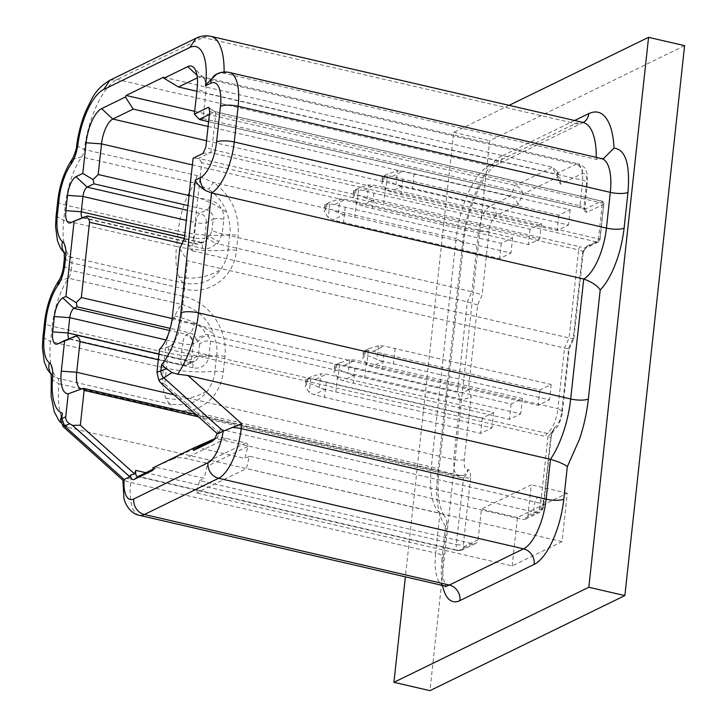 <?xml version="1.0" encoding="UTF-8"?>
<svg xmlns="http://www.w3.org/2000/svg" width="727" height="727" viewBox="0 0 727 727"><rect width="100%" height="100%" fill="white"/><g stroke="black" fill="none" stroke-linecap="round" stroke-linejoin="round"><path stroke-width="0.55" stroke-dasharray="3.63 2.73" d="M382.375 361.337L376.895 359.592C371.642 356.675 367.644 355.321 364.899 355.521L362.7 357.82L366.835 364.5L371.615 366.581A106.778 29.316 -173.8 0 0 382.129 369.225L538.207 405.33L549.539 399.805L382.375 361.337L371.615 366.581M363.782 356.076L364.336 350.968L369.062 348.578L363.455 351.323L368.344 350.605L373.278 351.268A106.778 29.316 -173.8 0 0 383.792 353.913L539.87 390.017L551.202 384.492L384.038 346.025L378.413 345.698L376.895 359.592M369.062 348.578L378.413 345.698M551.202 384.492L549.539 399.805M539.87 390.017L538.207 405.33M353.586 375.377L348.115 373.623C342.862 370.715 338.864 369.361 336.119 369.561L333.911 371.86L338.055 378.54L342.835 380.621A106.778 29.316 -173.8 0 0 353.349 383.256L509.418 419.361L520.75 413.836L353.586 375.377L342.835 380.621M334.993 370.116L335.547 365.009L340.281 362.619L334.674 365.354L339.564 364.645L344.498 365.308A106.778 29.316 -173.8 0 0 355.012 367.944L511.081 404.048L522.413 398.523L355.249 360.065L349.623 359.738L348.115 373.623M340.281 362.619L349.623 359.738M522.413 398.523L520.75 413.836M511.081 404.048L509.418 419.361M324.805 389.408L319.335 387.664C314.073 384.756 310.075 383.402 307.339 383.602L305.131 385.901L309.266 392.571L314.046 394.661A106.778 29.316 -173.8 0 0 324.569 397.296L480.638 433.401L491.97 427.876L324.805 389.408L314.046 394.661M311.501 376.659L305.831 379.43L310.774 378.685L315.709 379.349A106.778 29.316 -173.8 0 0 326.232 381.984L482.301 418.089L493.633 412.563L326.468 374.096L320.843 373.778L319.335 387.664M306.212 384.147L306.767 379.049L311.492 376.659L320.843 373.778M493.633 412.563L491.97 427.876M482.301 418.089L480.638 433.401M401.359 186.53L395.888 184.785C390.635 181.877 386.637 180.514 383.892 180.723L381.684 183.013L385.828 189.692L390.608 191.774A106.778 29.316 -173.8 0 0 401.122 194.418L557.191 230.523L568.523 224.997L401.359 186.53L390.608 191.774M388.054 173.78L382.393 176.552L387.337 175.807L392.271 176.461A106.778 29.316 -173.8 0 0 402.785 179.106L558.854 215.21L570.186 209.685L403.022 171.218L397.396 170.89L395.888 184.785M382.765 181.268L383.32 176.161L388.054 173.771L397.396 170.89M570.186 209.685L568.523 224.997M558.854 215.21L557.191 230.523M372.578 200.57L367.108 198.825C361.846 195.908 357.848 194.554 355.112 194.754L352.904 197.053L357.039 203.733L361.819 205.814A106.778 29.316 -173.8 0 0 372.342 208.449L528.411 244.563L539.743 239.029L372.578 200.57L361.819 205.814M359.274 187.82L353.604 190.592L358.547 189.838L363.482 190.501A106.778 29.316 -173.8 0 0 374.005 193.146L530.074 229.25L541.406 223.716L374.241 185.258L368.616 184.931L367.108 198.825M353.985 195.309L354.54 190.201L359.265 187.811L368.616 184.931M541.406 223.716L539.743 239.029M530.074 229.25L528.411 244.563M343.798 214.601L338.328 212.857C333.066 209.949 329.067 208.594 326.332 208.794L324.124 211.094L328.259 217.764L333.039 219.854A106.778 29.316 -173.8 0 0 343.553 222.489L499.631 258.594L510.963 253.069L343.798 214.601L333.039 219.854M330.485 201.861L324.824 204.632L329.767 203.878L334.702 204.541A106.778 29.316 -173.8 0 0 345.216 207.177L501.294 243.281L512.626 237.756L345.461 199.298L339.836 198.971L338.328 212.857M325.205 209.34L325.76 204.242L330.485 201.852L339.836 198.971M512.626 237.756L510.963 253.069M501.294 243.281L499.631 258.594M684.598 45.656L489.689 140.711L429.948 690.65M512.172 565.96L517.442 517.479L567.296 493.16L562.035 541.642L512.172 565.96L196.49 492.933L199.561 480.565L472.741 543.76A5.343 4.707 64 0 0 475.631 543.46A5.343 4.707 64 0 0 478.093 539.77L481.419 509.145L531.283 484.827L527.956 515.452A5.343 4.707 -116 0 1 525.494 519.142A5.343 4.707 -116 0 1 522.604 519.442L249.425 456.247L246.344 468.615L196.49 492.933M517.442 517.479L481.419 509.145M551.584 432.719L554.965 427.349C553.229 429.194 551.738 433.038 550.493 438.89A5.343 1.463 6.2 0 0 551.002 438.363A5.343 1.463 6.2 0 0 551.002 438.354C551.475 434.219 553.929 430.048 553.71 430.648L547.958 436.673A5.343 1.463 6.2 0 1 551.002 438.354M561.735 411.973L562.489 411.173L569.277 348.678L573.867 338.573L573.249 338.11C574.693 338.927 573.312 338.873 569.096 337.955L578.665 249.915A8.006 2.199 6.2 0 1 583.227 252.433A8.006 2.199 6.2 0 1 582.463 253.241L586.943 246.217L585.717 248.061L584.272 248.216L582.463 253.241L573.249 338.11L568.659 348.197L561.735 411.973C560.626 419.57 558.372 424.695 554.965 427.349L553.701 430.648M587.143 212.284C585.48 212.42 584.363 211.357 583.772 209.103L585.017 209.185L587.143 212.284L603.619 204.251A2.672 0.736 -173.8 0 0 603.864 203.987A2.672 0.736 -173.8 0 0 602.347 203.151L598.466 238.874L211.893 149.444L210.485 152.552L198.526 158.377L580.073 246.807A2.672 1.027 -77 0 0 578.665 249.915L201.688 162.703L192.128 250.742L184.349 238.656M464.244 475.313L460.273 475.603L464.308 475.285L468.279 469.624C469.787 469.887 470.569 472.632 470.605 477.857L463.535 477.848C465.68 476.203 467.261 473.459 468.279 469.624C465.098 470.187 463.771 466.816 464.28 459.5L471.205 395.724L468.424 389.227L477.575 304.976L482.165 294.889L489.089 231.104C490.271 223.198 492.615 218.027 496.141 215.583L517.951 204.95L522.886 194.082L557.464 177.224L560.462 184.222L582.263 173.58C585.626 172.653 587.053 175.989 586.544 183.577L583.772 209.103A8.006 2.199 -173.8 0 0 584.535 208.295A8.006 2.199 -173.8 0 0 579.973 205.777A2.672 1.027 103 0 0 580.5 207.822L584.835 209.467L587.307 182.777A8.006 2.199 -173.8 0 0 582.745 180.26L205.768 93.047A21.356 8.206 -77 0 0 203.36 77.78A21.356 8.206 -77 0 0 201.515 76.662A21.356 8.206 -77 0 0 198.925 77.053L197.335 77.825M179.769 248.743L187.539 260.839L564.515 348.042L569.096 337.955L192.128 250.742M209.385 114.412L214.919 111.722L215.774 113.721L211.893 149.444L205.823 147.227M201.688 162.703L199.098 158.677M209.703 111.495L215.774 113.721L602.347 203.151A2.672 1.027 103 0 0 602.383 202.506L601.493 201.152L214.919 111.722L208.903 107.514M200.716 119.964L202.997 118.565L205.768 93.047L197.162 88.612M152.824 469.297L156.723 467.397L152.706 470.387M160.385 382.575L164.765 384.029L168.546 349.242L167.91 347.006L169.927 346.152A21.356 8.206 -77 0 0 180.959 321.443L187.539 260.839M215.964 74.436L221.871 72.982L224.089 73.236L596.258 159.331A44.047 16.93 103 0 1 601.538 158.568M51.29 379.24L58.851 383.783A62.731 24.109 -77 0 0 68.311 427.512L63.885 425.35L60.75 420.242L60.723 418.034M60.541 419.779L60.75 420.242M194.7 111.331L515.107 185.449C519.56 186.921 522.15 189.802 522.886 194.082M208.076 126.434L510.172 196.317C514.625 197.789 517.215 200.67 517.951 204.95M196.881 91.248L555.501 174.207L560.117 178.224L560.462 184.222M163.52 77.226L552.502 167.21L557.118 171.227L557.464 177.224M63.158 426.613L63.885 425.35M68.311 427.512L439.962 513.235C432.002 506.037 429.112 490.607 431.311 466.952L188.629 410.81L171.708 409.892L58.851 383.783A8.006 3.081 -77 0 0 57.66 378.213A13.35 12.177 -55 0 1 53.734 376.477L53.734 376.477A13.35 12.177 -55 0 1 51.217 374.032M124.081 479.52C122.481 480.356 122.527 480.52 124.217 480.011L131.224 477.657L77.453 429.366M109.859 80.27L117.102 79.497L489.271 165.602A62.731 24.109 -77 0 0 456.12 238.556L213.438 182.413L197.153 175.598L84.305 149.498A62.731 24.109 -77 0 1 117.102 79.497L203.215 37.495A62.731 24.109 -77 0 1 210.839 36.35M72.037 159.477L81.697 156.914L194.554 183.022L208.522 189.211L213.438 182.413C231.277 195.581 239.501 213.184 238.129 235.212L236.457 250.524C234.239 276.969 209.476 295.435 184.803 289.028L71.955 262.92A8.006 3.081 -77 0 0 70.801 256.985A13.35 12.177 -54.8 0 1 66.848 255.213L66.848 255.213A13.35 12.177 -54.8 0 1 64.358 252.796M197.153 175.598L194.554 183.022L187.984 194.754C182.968 206.005 179.705 218.136 178.215 231.131A49.381 13.559 -173.8 0 0 229.768 234.639C230.768 228.978 229.796 221.626 226.86 212.584C223.371 203.196 217.264 195.399 208.522 189.211M76.662 145.654L84.305 149.498A8.006 3.081 -77 0 1 81.697 156.914A49.381 18.975 -77 0 0 65.366 205.023L63.703 220.336A49.381 18.975 -77 0 0 70.801 256.985L183.649 283.085C199.452 285.802 211.793 281.313 220.663 269.617C225.379 262.338 227.86 255.786 228.105 249.952A8.006 2.199 6.2 0 1 236.457 250.524M58.832 280.74L68.502 278.187A49.381 18.975 -77 0 0 52.199 326.241L165.047 352.35A49.381 18.975 103 0 1 174.816 315.972A49.381 18.975 103 0 1 181.35 304.286C196.953 308.839 207.731 318.68 213.693 333.802C216.637 342.853 217.6 350.205 216.601 355.857L214.938 371.17C214.683 377.013 212.202 383.565 207.495 390.835C202.188 398.196 194.727 402.849 185.103 404.785L170.509 404.321A49.381 18.975 103 0 1 165.901 398.051A49.381 18.975 103 0 1 163.384 367.662C181.705 371.661 198.889 372.833 214.938 371.17L223.289 371.742A51.49 45.383 -116 0 1 188.629 410.81L185.103 404.785M470.605 477.857L463.363 544.541A5.343 1.463 6.2 0 1 456.292 544.532L463.535 477.848L461.1 477.621L460.273 475.603L457.928 475.876L454.13 470.742L453.675 459.5L460.264 398.887L457.483 392.389L467.325 301.796L471.905 291.709L222.189 233.94L211.93 230.759L209.83 235.394A8.006 3.435 24.4 0 0 218.845 241.3L222.189 233.94L223.789 219.263C219.209 218.354 215.674 218.345 213.184 219.254L211.93 230.759M217.019 433.428A12.014 4.616 -77 0 0 217.2 432.838L218.981 432.701L220.163 429.203A8.006 3.081 103 0 1 216.373 438.245A8.006 3.081 103 0 1 215.937 438.517L536.481 512.671C540.188 511.245 542.524 497.577 539.116 497.213C534.708 495.968 531.401 515.352 536.481 512.671M159.449 349.323L167.91 347.006M468.424 389.227C465.789 392.044 462.136 393.098 457.483 392.389L207.613 334.584L205.95 334.493L199.761 336.783L196.263 339.954L198.326 341.299L199.598 344.28C202.115 341.499 205.768 340.445 210.548 341.117L460.264 398.887C464.916 399.596 468.57 398.541 471.205 395.724M158.931 354.14L191.292 361.628A8.006 3.081 -77 0 0 190.32 361.773A8.006 7.061 64 0 0 194.654 361.319L191.292 361.628A8.006 3.081 -77 0 1 192.882 367.771A16.021 14.122 64 0 0 208.949 355.794L210.548 341.117L208.522 336.383C203.969 335.756 200.57 337.401 198.326 341.299L193.218 343.789C193.291 339.036 191.165 335.938 186.839 334.465L189.956 332.948A8.006 3.081 103 0 0 194.191 323.633A16.021 14.122 64 0 1 205.95 334.493M182.077 243.663L202.37 248.352A16.021 14.122 64 0 0 215.855 243.336L207.277 238.538L209.83 235.394L204.723 237.883L206.386 222.571L213.184 219.254A8.006 7.061 64 0 0 206.813 209.939L187.948 205.568M202.37 248.352A8.006 3.081 -77 0 0 200.77 242.209A8.006 3.081 -77 0 0 199.798 242.355L86.949 216.246L83.832 217.764A8.006 3.081 103 0 1 83.669 217.836A8.006 3.081 103 0 1 82.86 217.918A8.006 3.081 103 0 1 82.487 217.755M57.824 343.862L70.664 338.982L183.513 365.09L190.32 361.773L77.462 335.665L70.664 338.982A8.006 3.081 103 0 1 70.501 339.055A8.006 3.081 103 0 1 69.692 339.127A8.006 3.081 103 0 1 69.056 338.764M82.36 388.691A21.356 8.206 -77 0 0 83.105 388.472A21.356 8.206 -77 0 0 83.305 388.4L80.343 389.499M477.575 304.976L467.325 301.796L215.855 243.336M168.546 349.242L545.523 436.445L546.895 433.356L551.52 432.747L553.765 430.538M509.1 105.351L453.675 132.378L405.384 576.856M444.142 585.817A42.711 16.412 103 0 1 435.637 553.047A13.35 3.662 6.2 0 1 443.243 557.255A13.35 3.662 6.2 0 1 441.98 558.59L445.515 526.057L447.087 521.922L444.242 515.234L439.962 513.235L435.637 553.047L130.696 482.51L131.224 477.657M603.51 158.568L596.258 159.331A62.731 24.109 -77 0 0 596.285 157.35M164.765 384.029L218.981 432.701M217.2 432.838L217.573 433.919M198.526 158.377L193.082 158.268M489.089 231.104C486.599 232.013 483.064 232.013 478.493 231.104L471.905 291.709L482.165 294.889M172.354 317.008L180.959 321.443L557.927 408.656L564.515 348.042C568.732 348.969 570.113 349.015 568.659 348.197L569.286 348.66M214.211 439.362L215.937 438.517L213.202 440.553M562.035 541.642L246.344 468.615M567.296 493.16L531.283 484.827M453.675 132.378L489.689 140.711M212.475 439.653L171.681 459.555L152.988 467.843M214.547 438.872A26.699 23.528 -116 0 1 226.261 438.454L245.817 442.979A2.672 2.354 -116 0 1 247.88 446.433L244.89 458.455L197.517 447.496M156.723 467.397L204.096 478.357L199.561 480.565M171.681 459.555A26.699 23.528 -116 0 1 185.467 458.346L205.023 462.872A2.672 2.354 -116 0 1 207.077 466.325L204.096 478.357M249.425 456.247L244.89 458.455M542.724 507.546C541.052 509.382 540.652 508.446 541.506 504.711C543.178 502.875 543.587 503.811 542.724 507.546M395.125 348.387L393.461 363.691M365.454 350.423L364.899 355.521M373.278 351.268L384.038 346.025M368.344 350.605L366.835 364.5M383.792 353.913L382.129 369.225M366.344 362.419L364.681 377.731M336.674 364.463L336.119 369.561M344.498 365.308L355.249 360.065M339.564 364.645L338.055 378.54M355.012 367.944L353.349 383.256M337.564 376.459L335.901 391.771M307.894 378.494L307.339 383.602M315.709 379.349L326.468 374.096M310.774 378.685L309.266 392.571M326.232 381.984L324.569 397.296M414.117 173.58L412.454 188.893M384.447 175.616L383.892 180.723M392.271 176.461L403.022 171.218M387.337 175.807L385.828 189.692M402.785 179.106L401.122 194.418M385.337 187.611L383.674 202.924M355.667 189.656L355.112 194.754M363.482 190.501L374.241 185.258M358.547 189.838L357.039 203.733M374.005 193.146L372.342 208.449M356.548 201.652L354.885 216.964M326.886 203.687L326.332 208.794M334.702 204.541L345.461 199.298M329.767 203.878L328.259 217.764M345.216 207.177L343.553 222.489M527.956 515.452L541.842 508.682M220.163 429.203L540.715 503.357A5.343 1.463 6.2 0 1 543.751 505.038A5.343 1.463 6.2 0 1 543.251 505.574L550.493 438.89M586.943 246.217L599.739 239.983L603.619 204.251A2.672 2.354 -116 0 0 601.493 201.152L585.017 209.185L580.828 207.777A2.672 1.027 103 0 1 580.5 207.822L208.585 121.782M478.093 539.77L464.217 546.54L463.499 546.177L463.363 544.541M539.125 509.254A8.006 3.081 103 0 0 540.715 503.357L547.958 436.673L545.523 436.445M215.237 111.667L601.82 201.097A2.672 2.672 0 0 1 603.864 203.987L599.984 239.71A2.672 0.736 -173.8 0 1 599.739 239.983A2.672 2.354 -116 0 1 597.058 241.982L584.272 248.216A10.678 2.935 6.2 0 0 580.073 246.807M573.867 338.573L583.227 252.433L585.753 248.043L598.503 241.827A2.672 2.672 0 0 0 599.984 239.71A2.672 0.736 -173.8 0 0 598.466 238.874L597.358 241.746A2.672 1.027 103 0 1 597.058 241.982L210.485 152.552L202.997 153.433M464.217 546.54L461.754 550.221L458.855 550.53A8.006 3.081 103 0 1 457.883 550.675A8.006 3.081 103 0 1 456.701 549.458A8.006 3.081 103 0 1 456.292 544.532L145.827 472.714M472.741 543.76L458.855 550.53L138.312 476.376M208.594 121.663L580.828 207.777M461.1 477.621L198.607 416.898M202.997 118.565L579.973 205.777L582.745 180.26L582.291 169.009L578.492 163.875L201.515 76.662M216.782 74.036A13.35 11.768 -116 0 1 221.871 72.982M224.107 72.046A62.731 24.109 -77 0 1 224.089 73.236A44.047 16.93 103 0 1 229.368 72.464M195.981 38.267L203.215 37.495L575.393 123.599A62.731 24.109 -77 0 1 583.018 122.445M56.097 216.137L63.703 220.336L176.552 246.444L178.215 231.131L65.366 205.023A13.35 3.662 6.2 0 1 57.76 200.825M64.349 258.721L71.955 262.92L71.137 270.389L183.995 296.498A51.49 45.383 -116 0 1 224.952 356.43L223.289 371.742M63.54 266.191L71.137 270.389A8.006 3.081 -77 0 1 68.502 278.187L181.35 304.286A8.006 3.081 -77 0 0 183.995 296.498M42.929 337.346L50.536 341.554L52.199 326.241A13.35 3.662 6.2 0 1 44.592 322.034M224.952 356.43A8.006 2.199 6.2 0 0 216.601 355.857A49.381 13.559 -173.8 0 1 165.047 352.35L163.384 367.662L50.536 341.554A49.381 18.975 -77 0 0 57.66 378.213L170.509 404.321A8.006 3.081 103 0 1 171.708 409.892M206.523 140.738L489.771 206.268L510.172 196.317L515.107 185.449L552.502 167.21L555.501 174.207L575.893 164.266L198.925 77.053L196.999 75.254M445.515 526.057C437.799 515.834 435.182 497.977 437.654 472.495L462.463 244.099L463.726 242.754L438.917 471.16A13.35 3.662 6.2 0 0 431.311 466.952L456.12 238.556L463.726 242.754C466.525 209.149 484.691 170.082 496.505 164.838A13.35 11.768 64 0 1 489.271 165.602L575.393 123.599A13.35 11.768 -116 0 0 582.627 122.836L496.505 164.838A13.35 11.768 64 0 0 502.657 155.614L574.639 120.509M184.803 289.028L183.649 283.085A49.381 18.975 103 0 1 179.069 276.833A49.381 18.975 103 0 1 176.552 246.444C194.872 250.442 212.057 251.615 228.105 249.952L229.768 234.639L238.129 235.212M187.984 194.754A49.381 21.192 -155.6 0 1 226.86 212.584M179.069 276.833A49.381 40.367 156.8 0 0 220.663 269.617M174.816 315.972A49.381 21.192 -155.6 0 1 213.693 333.802M165.901 398.051A49.381 40.367 156.8 0 0 207.495 390.835M496.141 215.583A8.006 7.061 64 0 0 489.771 206.268C484.137 210.158 480.374 218.436 478.493 231.104L192.364 164.911M139.202 515.279A42.711 16.412 103 0 1 130.696 482.51A13.35 3.662 -173.8 0 1 124.217 480.011M189.038 195.536L211.039 200.625A16.021 14.122 -116 0 1 223.789 219.263M211.039 200.625A8.006 3.081 103 0 1 206.813 209.939L200.007 213.247L187.43 210.339M206.386 222.571C206.459 217.827 204.342 214.719 200.007 213.247L199.107 213.938A8.006 3.081 103 0 0 195.781 222.562A8.006 2.199 -173.8 0 0 206.386 222.571M551.639 432.692L557.4 426.804C561.653 419.315 562.334 412.872 562.489 411.173L557.927 408.656A21.356 8.206 -77 0 1 546.895 433.356L169.927 346.152M169.555 346.325L166.465 347.497M70.992 222.644L83.832 217.764L196.681 243.872A8.006 7.061 64 0 0 201.025 243.418A8.006 7.061 64 0 0 204.723 237.883A8.006 2.199 -173.8 0 1 194.118 237.874L184.676 235.693M207.277 238.538A8.006 7.061 64 0 1 204.142 241.9A8.006 7.061 64 0 1 199.798 242.355L196.681 243.872A8.006 3.081 103 0 1 195.708 244.018A8.006 3.081 103 0 1 194.018 239.801A8.006 3.081 103 0 1 194.118 237.874L195.781 222.562L186.339 220.381M196.263 339.954A8.006 7.061 64 0 0 189.956 332.948L170.191 328.377M199.598 344.28L198.353 355.785L191.555 359.102L193.218 343.789A8.006 6.252 -135.7 0 0 185.93 335.156A8.006 3.081 103 0 1 186.839 334.465L169.591 330.476M208.949 355.794A8.006 2.199 -173.8 0 0 198.353 355.785A8.006 7.061 64 0 1 194.654 361.319L187.857 364.636A8.006 7.061 64 0 0 191.555 359.102A8.006 2.199 -173.8 0 1 180.95 359.093L158.94 354.004M69.692 339.127L182.541 365.236A8.006 8.006 0 0 0 187.857 364.636A8.006 7.061 64 0 1 183.513 365.09A8.006 3.081 103 0 1 182.541 365.236A8.006 3.081 103 0 1 180.85 361.019A8.006 3.081 103 0 1 180.95 359.093L182.613 343.78A8.006 2.199 -173.8 0 0 193.218 343.789M165.938 339.927L182.613 343.78A8.006 3.081 103 0 1 185.93 335.156M208.522 336.383L207.613 334.584M172.172 318.535L194.191 323.633M192.882 367.771L158.313 359.774M464.28 459.5A8.006 2.199 6.2 0 1 453.675 459.5L173.998 394.797M460.273 475.603L83.305 388.4M582.263 173.58C582.345 168.837 580.219 165.729 575.893 164.266L578.492 163.875C587.48 168.291 584.344 168.891 586.307 171.254C587.389 173.762 587.725 177.606 587.307 182.777A8.006 2.199 -173.8 0 1 586.544 183.577M462.463 244.099C466.234 205.45 485.509 163.03 502.657 155.614M441.98 558.59A56.061 21.546 -77 0 0 442.552 585.453M218.845 241.3L217.455 243.99M444.242 515.234C443.67 515.952 442.18 512.444 439.753 504.692C437.818 496.05 437.536 484.873 438.917 471.16A13.35 3.662 6.2 0 1 437.654 472.495M583.272 122.49A13.35 11.768 -116 0 1 582.627 122.836L583.536 122.49M209.512 108.423L214.919 111.722M534.218 513.78L522.604 519.442M226.261 438.454L185.467 458.346M245.817 442.979L205.023 462.872M247.88 446.433L207.077 466.325M363.4 351.359L362.691 357.82M334.611 365.399L333.911 371.86M305.831 379.43L305.131 385.901M382.384 176.552L381.684 183.013M353.604 190.592L352.904 197.053M324.824 204.632L324.115 211.094M535.508 512.817L538.289 512.771L542.778 508.636L543.751 505.038L551.002 438.363M137.339 476.521L457.883 550.675L461.754 550.221M475.631 543.46L461.754 550.23M64.412 253.196L66.848 255.213L64.221 252.169M51.281 374.441L53.734 376.477L51.081 373.405M60.732 422.623L65.157 426.276M82.86 217.918L195.708 244.018A8.006 8.006 0 0 0 201.025 243.418L204.142 241.9L200.77 242.209L184.376 238.42M464.199 475.331L457.928 475.885L80.961 388.672M216.373 438.245L212.575 441.107M447.078 521.922L443.243 557.255C442.343 566.242 442.425 573.612 443.506 579.383L446.042 586.762M83.669 217.836L70.664 222.789M70.501 339.055L57.497 344.007M83.105 388.472L77.88 390.463M203.36 77.78L193.855 67.629M195.717 414.299L460.564 475.567M557.118 171.227L560.117 178.224M525.494 519.142L539.379 512.371C545.323 510.336 544.941 497.513 539.116 497.213"/><path stroke-width="1.09" d="M405.384 576.856L393.925 682.317L429.948 690.65L624.856 595.595L684.598 45.656L648.575 37.322L509.1 105.351M196.999 75.254L187.748 66.62A29.362 11.287 -77 0 1 193.855 67.629A29.362 11.287 -77 0 1 197.162 88.612L194.391 114.13L199.28 119.346L208.585 121.782M199.28 119.346L209.385 114.412M208.076 126.434L133.195 109.105L125.426 97.018L101.626 108.623A29.362 11.287 -77 0 0 86.113 142.774L82.787 173.399L75.99 176.716A16.021 6.152 -77 0 0 67.52 195.336L65.857 210.648A16.021 6.152 -77 0 0 70.664 222.789A16.021 6.152 -77 0 0 70.992 222.644L74.109 221.126L65.93 296.407L62.822 297.925A16.021 6.152 -77 0 0 54.352 316.554L52.689 331.866A16.021 6.152 -77 0 0 57.497 344.007A16.021 6.152 -77 0 0 57.824 343.862L64.63 340.545L61.304 371.17A29.362 11.287 -77 0 0 68.229 393.807L82.823 388.5L84.123 390.408L80.343 425.204L134.559 473.877L130.415 475.158A12.014 4.616 -77 0 0 134.295 479.375L152.706 470.387L152.988 467.843L193.782 447.941L193.5 450.495L211.92 441.516A12.014 4.616 -77 0 0 212.575 441.107A12.014 4.616 -77 0 0 217.019 433.428M152.824 469.297L138.312 476.376A8.006 3.081 103 0 1 137.339 476.521A8.006 3.081 103 0 1 135.74 470.378L134.559 473.877M80.343 425.204L72.564 425.404L69.674 423.741L63.167 426.622L60.532 419.779L62.377 413.136L61.768 418.688L64.676 426.176L124.135 479.493A29.362 11.287 -77 0 0 133.777 498.958L208.004 462.754A29.362 11.287 -77 0 0 223.189 431.184L217.573 433.919L160.385 382.575L158.84 380.257L156.959 372.269L159.449 349.323A29.362 11.287 -77 0 0 172.354 317.008L179.769 248.743L184.349 238.656L193.082 158.268L202.997 153.433L205.823 147.227L209.703 111.495L208.903 107.523L207.986 107.496L209.512 108.423M72.564 425.404L129.751 476.758L130.415 475.158M68.229 393.807L65.739 416.753C65.575 419.724 66.884 422.051 69.674 423.741M125.426 97.018L126.125 95.464L194.7 111.331M187.748 66.62L163.948 78.225L163.52 77.226L126.125 95.464M194.391 114.13L207.986 107.496M124.135 479.493L129.751 476.758M156.959 372.269L166.392 368.716L172.063 372.587L177.615 374.205A62.731 24.109 -77 0 0 178.279 373.251A62.731 24.109 -77 0 0 191.228 346.016A62.731 24.109 -77 0 0 198.526 312.874A13.35 3.662 -173.8 0 0 180.85 312.864L195.263 180.16C197.035 184.113 200.57 187.63 205.886 190.728L211.557 192.919L583.726 279.014L570.695 398.978L198.526 312.874L211.557 192.919A44.047 16.93 103 0 0 234.258 141.992L238.138 106.26L610.307 192.355L606.427 228.087A44.047 16.93 103 0 1 597.712 260.53A44.047 16.93 103 0 1 583.726 279.014C592.078 282.103 597.567 285.756 600.202 289.982L588.361 398.987C586.853 412.609 583.908 426.004 579.519 439.172L567.333 466.652C564.125 464.08 558.5 461.645 550.448 459.346L187.939 375.486L177.615 374.205M158.84 380.257L163.829 377.822A8.006 7.061 64 0 1 160.921 370.334L161.53 364.781L166.392 368.716M206.286 84.205L216.782 74.036C220.926 72.046 225.125 71.519 229.368 72.464A44.047 16.93 103 0 1 238.138 106.26C230.514 104.743 224.616 104.733 220.463 106.251A30.698 11.796 -77 0 0 210.621 83.26L205.523 85.741L206.286 84.205L205.659 84.468A49.381 18.975 -77 0 0 189.829 47.482L103.707 89.485A49.381 18.975 -77 0 0 77.889 144.582C76.744 152.57 74.427 159.168 70.946 164.375A36.041 13.849 -77 0 0 59.023 199.489L57.36 214.792A36.041 13.849 -77 0 0 62.54 241.537C65.339 243.908 66.366 249.188 65.612 257.385L64.803 264.846C63.758 273.188 61.413 280.113 57.751 285.629A36.041 13.849 -77 0 0 45.856 320.698L44.193 336.01A36.041 13.849 -77 0 0 49.391 362.764C52.071 364.972 53.135 369.925 52.571 377.622A49.381 18.975 -77 0 0 62.377 413.136M65.739 416.753L61.768 418.688L60.75 420.242M163.948 78.225L178.524 87.004L196.881 91.248M124.081 479.52C122.481 480.356 122.527 480.52 124.217 480.011M133.777 498.958A13.35 11.768 64 0 0 144.4 514.498A42.711 16.412 103 0 1 139.202 515.279C130.469 513.635 124.762 503.729 123.908 497.922L122.908 480.256L63.149 426.613M223.189 431.184L241.709 423.768L187.939 375.486M223.234 431.156L163.829 377.822L172.063 372.587M133.195 109.105L112.803 119.055A21.356 8.206 -77 0 0 101.516 143.891L98.19 174.516L93.092 179.605L93.956 183.831L87.158 187.148L75.99 176.716M186.339 220.381L82.933 196.463L81.27 211.766L65.857 210.648M82.487 217.755A8.006 3.081 103 0 1 81.27 211.766L184.676 235.693M86.949 216.246L85.595 216.501C88.276 218.136 89.585 220.045 89.521 222.244L81.342 297.525L76.235 302.614L77.107 306.839L73.99 308.357L62.822 297.925M69.056 338.764A8.006 3.081 103 0 1 68.093 332.984L69.765 317.672A8.006 3.081 103 0 1 73.99 308.357L169.591 330.476M77.462 335.665L76.108 335.929C78.789 337.555 80.097 339.464 80.034 341.663L76.708 372.288A21.356 8.206 -77 0 0 80.961 388.672A21.356 8.206 -77 0 0 82.36 388.691M393.925 682.317L588.834 587.262L648.575 37.322M67.52 195.336L82.933 196.463A8.006 3.081 103 0 1 87.158 187.148L187.43 210.339M574.639 120.509L588.779 113.612C597.612 109.586 604.455 112.976 609.299 123.781C611.98 130.088 613.543 138.203 614.006 148.135L603.51 158.568L601.538 158.568A44.047 16.93 103 0 1 610.307 192.355A13.35 3.662 -173.8 0 0 627.983 192.373L624.102 228.096C622.367 243.209 618.577 257.294 612.752 270.38C608.89 278.823 604.71 285.357 600.202 289.982M197.335 77.825L178.524 87.004M93.092 179.605L82.787 173.399M74.109 221.126L85.595 216.501M76.235 302.614L65.93 296.407M64.63 340.545L76.108 335.929M83.432 388.327L82.823 388.5M193.5 450.495L197.517 447.496L214.211 439.362M588.834 587.262L624.856 595.595M214.547 438.872A26.699 23.528 -116 0 0 212.475 439.653L193.782 447.941M199.852 119.637L208.594 121.663M198.607 416.898L84.123 390.408M145.827 472.714L135.74 470.378M138.312 476.376L134.295 479.375M161.53 364.781A49.381 18.975 -77 0 0 175.116 338.946A49.381 18.975 -77 0 0 180.85 312.864M195.263 180.16L200.37 177.679A30.698 11.796 -77 0 0 216.582 141.974L220.463 106.251M205.523 85.741L205.659 84.468M205.886 190.728A13.35 11.768 -116 0 1 200.37 177.679M216.582 141.974A13.35 3.662 6.2 0 1 234.258 141.992L606.427 228.087A13.35 3.662 6.2 0 0 624.102 228.096M210.621 83.26A13.35 11.768 -116 0 1 216.782 74.036M224.107 72.046A62.731 24.109 -77 0 0 210.839 36.35C205.841 35.25 200.888 35.887 195.981 38.258L109.859 80.261C94.774 89.585 92.565 97.554 85.75 111.204C81.288 122.081 78.252 133.568 76.662 145.654C76.68 147.799 75.481 151.843 73.045 157.786L72.037 159.477C64.449 170.881 59.687 184.658 57.76 200.825A13.35 3.662 6.2 0 1 59.023 199.489M189.829 47.482L195.981 38.267M103.707 89.485L109.859 80.27M77.889 144.582L76.662 145.654M70.946 164.375L72.037 159.477M57.36 214.792L56.097 216.137L55.57 226.37L57.46 240.837L60.559 248.243L64.412 253.196M64.358 252.796A13.35 12.177 -54.8 0 1 62.54 241.537M65.612 257.385L64.349 258.721L63.54 266.182C63.349 269.063 62.386 272.779 60.65 277.341L58.832 280.74C51.263 292.145 46.519 305.903 44.592 322.034A13.35 3.662 6.2 0 1 45.856 320.698M64.803 264.846L63.54 266.191M57.751 285.629L58.832 280.74M44.193 336.01L42.929 337.346L42.402 347.606L44.302 362.082L47.419 369.498L51.281 374.441M51.217 374.032A13.35 12.177 -55 0 1 49.391 362.764M52.571 377.622L51.29 379.24L51.09 395.906L54.243 411.7L58.633 420.106L60.732 422.623M231.931 427.476A13.35 3.662 6.2 0 1 241.182 428.621L546.122 499.167A13.35 3.662 -173.8 0 0 563.798 499.176A56.061 21.546 -77 0 1 534.181 564.379A13.35 11.768 -116 0 0 523.558 548.84L449.331 585.035L144.4 514.498L218.618 478.293L523.558 548.84A42.711 16.412 -77 0 0 546.122 499.167L550.448 459.346A62.731 24.109 -77 0 0 563.398 432.111A62.731 24.109 -77 0 0 570.695 398.978A13.35 3.662 6.2 0 0 588.361 398.987M596.285 157.35A62.731 24.109 -77 0 0 592.314 131.978A62.731 24.109 -77 0 0 583.018 122.445L210.839 36.35M101.626 108.623L112.803 119.055L206.523 140.738M208.004 462.754A13.35 11.768 64 0 0 218.618 478.293A42.711 16.412 103 0 0 241.182 428.621L241.709 423.768M192.364 164.911L101.516 143.891L86.113 142.774M534.181 564.379L459.955 600.575A13.35 11.768 -116 0 0 449.331 585.035A42.711 16.412 103 0 1 444.142 585.817L139.202 515.279M98.19 174.516L189.038 195.536M187.948 205.568L93.956 183.831M89.521 222.244L182.077 243.663M77.107 306.839L170.191 328.377M81.342 297.525L172.172 318.535M54.352 316.554L69.765 317.672L165.938 339.927M158.94 354.004L68.093 332.984L52.689 331.866M158.313 359.774L80.034 341.663M173.998 394.797L76.708 372.288L61.304 371.17M614.006 148.135C625.538 149.426 630.2 164.175 627.983 192.373M567.333 466.652L563.798 499.176M442.552 585.453A56.061 21.546 -77 0 0 459.955 600.575M213.202 440.553L211.92 441.516M588.779 113.612A13.35 11.768 -116 0 1 583.272 122.49M57.76 200.825L56.097 216.128M64.221 252.169L64.349 258.721M44.592 322.034L42.929 337.346M51.081 373.405L51.281 379.23M229.368 72.464L601.538 158.568M87.358 215.974L184.376 238.42M158.931 354.14L77.88 335.392M446.042 586.762L444.142 585.817M83.387 388.318L195.717 414.299"/></g></svg>
